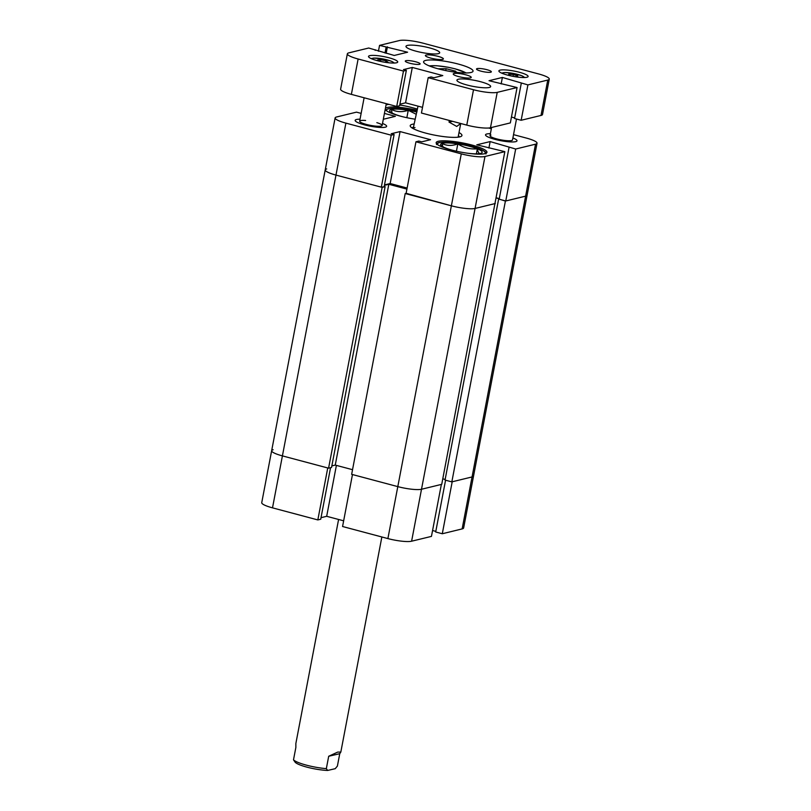 <?xml version="1.0" encoding="UTF-8"?>
<svg xmlns="http://www.w3.org/2000/svg" width="811" height="811" viewBox="0 0 811 811"><rect width="100%" height="100%" fill="white"/><g stroke="black" fill="none" stroke-linecap="round" stroke-linejoin="round"><path stroke-width="1.22" d="M499.191 199.111L505.405 201.067L525.619 196.15A18.308 3.315 10.8 0 0 527.12 195.187L473.553 475.996A18.308 3.315 -169.2 0 1 472.053 476.949A18.308 3.315 10.8 0 0 473.553 475.996L463.639 527.951A18.308 3.315 -169.2 0 1 462.138 528.914L472.053 476.949L452.193 481.785L442.289 533.75L462.138 528.914M442.289 533.75L435.689 531.986L445.574 480.203M435.811 531.377L432.577 530.516M406.129 193.302L451.372 205.812A18.308 3.315 10.8 0 0 475.074 208.447L421.507 489.256A18.308 3.315 -169.2 0 1 397.806 486.62A18.308 3.315 10.8 0 0 421.507 489.256L411.603 541.211L431.452 536.385L441.366 484.42L421.507 489.256L441.731 484.329L494.963 203.439M411.603 541.211A18.308 3.315 -169.2 0 1 387.891 538.585L397.806 486.62L352.471 474.547L342.566 526.511L387.891 538.585M343.651 520.814L326.681 516.303L321.014 517.682M273.155 449.74A18.308 3.315 10.8 0 0 271.655 450.703A18.308 3.315 10.8 0 0 282.41 455.883L272.506 507.848L317.831 519.922L320.72 519.222L330.553 467.704M272.506 507.848A18.308 3.315 -169.2 0 1 261.74 502.658L271.655 450.703A18.308 3.315 -169.2 0 0 282.41 455.883L328.577 468.18L331.547 467.46L385.113 186.652L381.312 187.159L391.226 135.194L345.891 123.12L335.977 175.085L382.143 187.371L385.113 186.652M317.831 519.922L327.745 467.957L282.41 455.883L335.977 175.085L381.312 187.159M336.393 465.392L326.681 516.303M505.405 201.067L451.839 481.876L445.036 480.061L498.603 199.253M445.148 479.453L442.776 478.814M405.216 193.525L351.65 474.323L397.806 486.62L461.287 153.857L415.952 141.783L418.841 141.073L421.73 141.844L430.57 139.695L400.076 131.575L391.226 133.724L394.116 134.494L391.226 135.194M352.532 469.691L335.257 465.088L331.841 465.919M451.839 481.876L472.053 476.949L525.619 196.15L505.76 200.976L515.674 149.021L490.148 141.58L476.797 144.824L504.847 151.657L484.988 156.493L475.074 208.447L495.298 203.531M326.721 168.931A18.308 3.315 10.8 0 0 325.221 169.894A18.308 3.315 10.8 0 0 335.977 175.085A18.308 3.315 -169.2 0 1 325.221 169.894L271.655 450.703M384.414 185.354L388.824 184.279L335.257 465.088M406.929 189.105L388.824 184.279M499.252 198.786L496.018 197.925M382.143 187.371L328.577 468.18M458.124 137.181L460.729 123.505L456.715 126.445L449.02 122.066L449.324 120.464M418.02 106.15L413.154 128.604A22.89 4.146 10.8 0 1 415.009 127.52M449.02 122.066L452.639 121.346M453.461 150.511A21.147 3.822 -169.2 0 1 445.442 147.926A21.147 3.822 -169.2 0 1 441.275 145.645A21.147 3.822 -169.2 0 1 441.873 143.435A21.147 3.822 -169.2 0 1 457.82 143.882A21.147 3.822 -169.2 0 1 477.334 148.808A21.147 3.822 -169.2 0 1 481.095 153.238A21.147 3.822 -169.2 0 1 480.903 153.309A21.147 3.822 -169.2 0 1 474.719 153.816A21.147 3.822 -169.2 0 1 467.977 153.279M442.877 146.73L441.873 143.435C446.76 145.909 452.072 146.051 457.82 143.882C463.862 147.835 470.36 149.477 477.334 148.808C478.074 152.62 479.26 154.12 480.903 153.309M456.421 151.201L457.82 143.882M476.381 153.826L477.334 148.808M402.509 116.693A21.147 3.822 -169.2 0 1 393.619 113.743A21.147 3.822 -169.2 0 1 390.324 111.827A21.147 3.822 -169.2 0 1 391.449 109.475A21.147 3.822 -169.2 0 1 408.257 110.286A21.147 3.822 -169.2 0 1 416.895 112.05M392.027 112.972L391.449 109.475C396.62 112.07 402.226 112.334 408.257 110.286L415.992 114.169M406.848 117.686L408.257 110.286M417.229 110.296A25.861 4.684 10.8 0 0 387.313 107.468A25.861 4.684 10.8 0 0 385.387 108.421M385.225 109.272A25.861 4.684 10.8 0 0 414.958 119.166M438.275 141.286A25.861 4.684 10.8 0 0 436.156 142.645A25.861 4.684 10.8 0 0 455.914 151.089A25.861 4.684 10.8 0 0 484.846 153.684A25.861 4.684 10.8 0 0 486.965 152.336A25.861 4.684 10.8 0 0 467.197 143.882A25.861 4.684 10.8 0 0 438.275 141.286M486.843 133.977A16.017 2.899 10.8 0 0 485.525 134.819A16.017 2.899 10.8 0 0 497.772 140.05A16.017 2.899 10.8 0 0 515.695 141.661A16.017 2.899 10.8 0 0 517.002 140.82A16.017 2.899 10.8 0 0 512.887 137.971A16.017 2.899 -169.2 0 1 517.002 140.82A16.017 2.899 -169.2 0 1 515.695 141.661A16.017 2.899 -169.2 0 1 497.772 140.05A16.017 2.899 -169.2 0 1 485.525 134.819A16.017 2.899 -169.2 0 1 486.843 133.977A16.017 2.899 -169.2 0 1 490.402 133.683A16.017 2.899 10.8 0 0 486.843 133.977M356.465 119.501A16.017 2.899 10.8 0 0 355.157 120.332A16.017 2.899 10.8 0 0 367.403 125.573A16.017 2.899 10.8 0 0 385.316 127.185A16.017 2.899 10.8 0 0 386.634 126.344A16.017 2.899 10.8 0 0 382.518 123.485A16.017 2.899 -169.2 0 1 386.634 126.344A16.017 2.899 -169.2 0 1 385.316 127.185A16.017 2.899 -169.2 0 1 367.403 125.573A16.017 2.899 -169.2 0 1 355.157 120.332A16.017 2.899 -169.2 0 1 356.465 119.501A16.017 2.899 -169.2 0 1 360.033 119.197A16.017 2.899 10.8 0 0 356.465 119.501M414.036 123.982A26.317 4.765 10.8 0 0 410.224 125.644A26.317 4.765 10.8 0 0 425.704 133.105A26.317 4.765 10.8 0 0 461.935 135.508A26.317 4.765 10.8 0 0 459.006 132.558M515.674 149.021L535.534 144.186A18.308 3.315 10.8 0 0 537.034 143.223A18.308 3.315 10.8 0 0 526.268 138.042L513.525 134.646M491.344 128.736L488.627 128.016M417.462 109.059L410.873 107.305A18.308 3.315 10.8 0 0 399.732 105.045M389.016 104.406A18.308 3.315 10.8 0 0 387.171 104.67L386.056 104.943M384.434 113.418L395.362 116.328L383.319 119.268M325.221 169.894L335.125 117.93A18.308 3.315 10.8 0 1 336.626 116.977L356.485 112.141L361.138 113.378M335.125 117.93A18.308 3.315 10.8 0 0 345.891 123.12M461.287 153.857A18.308 3.315 10.8 0 0 484.988 156.493M504.847 151.657L494.933 203.612L475.074 208.447A18.308 3.315 -169.2 0 1 451.372 205.812L406.037 193.738L415.952 141.783M407.122 188.051L390.162 183.529L384.495 184.908M537.034 143.223L527.12 195.187A18.308 3.315 -169.2 0 1 525.619 196.15L535.534 144.186M509.085 147.257L499.17 199.222L505.76 200.976M496.048 197.752L499.282 198.614M384.201 186.449L394.116 134.494M390.162 183.529L400.076 131.575M488.911 148.058L490.148 141.58M459.442 136.866L459.492 136.958A24.411 4.42 10.8 0 0 459.442 136.866A24.411 4.42 10.8 0 0 458.387 135.792M413.417 127.215A24.411 4.42 10.8 0 0 412.049 127.824A24.411 4.42 10.8 0 0 411.968 127.895L412.049 127.824M516.495 119.035L512.511 139.968A11.445 2.068 -169.2 0 1 511.569 140.567A11.445 2.068 -169.2 0 1 498.775 139.411A11.445 2.068 -169.2 0 1 490.026 135.68A11.445 2.068 -169.2 0 1 490.959 135.072M376.851 122.654A11.445 2.068 -169.2 0 1 382.133 125.482A11.445 2.068 -169.2 0 1 381.19 126.08A11.445 2.068 -169.2 0 1 368.397 124.935A11.445 2.068 -169.2 0 1 359.648 121.194L364.119 97.766M360.591 120.596A11.445 2.068 -169.2 0 1 365.609 120.504M337.396 766.071L335.247 768.676L327.644 770.45A20.599 3.731 -169.2 0 1 295.011 762.036L293.501 759.826A22.89 4.146 10.8 0 0 306.234 765.097A22.89 4.146 10.8 0 0 326.336 768.646L328.698 756.257L337.69 752.101L340.823 752.071L339.758 753.683L337.396 766.071M338.592 519.466L295.863 743.494L295.863 747.448L293.501 759.826M327.644 770.45L326.336 768.646M339.758 753.683L328.698 756.257M477.132 68.6A7.552 1.369 10.8 0 0 476.513 68.996A7.552 1.369 10.8 0 0 482.281 71.469A7.552 1.369 10.8 0 0 490.726 72.23A7.552 1.369 10.8 0 0 491.344 71.834A7.552 1.369 10.8 0 0 485.576 69.361A7.552 1.369 10.8 0 0 477.132 68.6M405.895 60.693A7.552 1.369 10.8 0 0 405.277 61.089A7.552 1.369 10.8 0 0 411.045 63.552A7.552 1.369 10.8 0 0 419.49 64.312A7.552 1.369 10.8 0 0 420.108 63.917A7.552 1.369 10.8 0 0 414.34 61.454A7.552 1.369 10.8 0 0 405.895 60.693M426.15 55.026A9.154 1.652 10.8 0 0 425.4 55.503A9.154 1.652 10.8 0 0 432.395 58.493A9.154 1.652 10.8 0 0 442.634 59.416A9.154 1.652 10.8 0 0 443.384 58.939A9.154 1.652 10.8 0 0 436.389 55.949A9.154 1.652 10.8 0 0 426.15 55.026M453.988 73.497A9.154 1.652 10.8 0 0 453.237 73.983A9.154 1.652 10.8 0 0 460.232 76.974A9.154 1.652 10.8 0 0 470.471 77.886A9.154 1.652 10.8 0 0 471.221 77.41A9.154 1.652 10.8 0 0 464.227 74.419A9.154 1.652 10.8 0 0 453.988 73.497M425.643 60.419A25.171 4.552 10.8 0 0 423.585 61.737A25.171 4.552 10.8 0 0 442.826 69.969A25.171 4.552 10.8 0 0 470.978 72.493A25.171 4.552 10.8 0 0 473.046 71.175A25.171 4.552 10.8 0 0 453.795 62.954A25.171 4.552 10.8 0 0 425.643 60.419M407.375 45.436A17.163 3.102 10.8 0 0 405.976 46.339A17.163 3.102 10.8 0 0 419.094 51.945A17.163 3.102 10.8 0 0 438.285 53.668A17.163 3.102 10.8 0 0 439.694 52.766A17.163 3.102 10.8 0 0 426.576 47.16A17.163 3.102 10.8 0 0 407.375 45.436M458.337 79.245A17.163 3.102 10.8 0 0 456.928 80.147A17.163 3.102 10.8 0 0 470.045 85.753A17.163 3.102 10.8 0 0 489.246 87.476A17.163 3.102 10.8 0 0 490.655 86.584A17.163 3.102 10.8 0 0 477.527 80.968A17.163 3.102 10.8 0 0 458.337 79.245M500.103 70.131A14.882 2.697 10.8 0 0 498.887 70.912A14.882 2.697 10.8 0 0 510.251 75.768A14.882 2.697 10.8 0 0 526.897 77.268A14.882 2.697 10.8 0 0 528.113 76.487A14.882 2.697 10.8 0 0 516.739 71.621A14.882 2.697 10.8 0 0 500.103 70.131M369.735 55.655A14.882 2.697 10.8 0 0 368.508 56.425A14.882 2.697 10.8 0 0 379.883 61.291A14.882 2.697 10.8 0 0 396.518 62.782A14.882 2.697 10.8 0 0 397.735 62.001A14.882 2.697 10.8 0 0 386.371 57.145A14.882 2.697 10.8 0 0 369.735 55.655M517.073 87.537L510.332 122.907L490.473 127.743A18.308 3.315 -169.2 0 1 466.771 125.107L473.512 89.737A18.308 3.315 10.8 0 0 497.224 92.363L517.073 87.537L489.023 80.705L502.384 77.451L527.91 84.902L547.76 80.066A18.308 3.315 10.8 0 0 549.26 79.103A18.308 3.315 10.8 0 0 538.494 73.913L423.109 43.186A18.308 3.315 10.8 0 0 399.397 40.55L379.548 45.386L407.598 52.208L394.237 55.462L368.711 48.021L348.862 52.857A18.308 3.315 10.8 0 0 347.361 53.81A18.308 3.315 10.8 0 0 358.127 59L351.376 94.38L396.711 106.454L403.462 71.074L358.127 59M403.462 71.074L406.341 70.375L403.462 69.604L412.302 67.445L442.806 75.575L433.956 77.724L431.077 76.954L428.188 77.663L473.512 89.737M428.188 77.663L421.436 113.033L466.771 125.107M422.521 107.346L405.561 102.825L399.894 104.203M406.341 70.375L399.6 105.744L396.711 106.454M351.376 94.38A18.308 3.315 -169.2 0 1 340.61 89.19L347.361 53.81M549.26 79.103L542.518 114.483A18.308 3.315 -169.2 0 1 541.008 115.446L521.159 120.271L527.91 84.902M521.311 83.138L514.559 118.518L521.159 120.271M511.447 117.048L514.681 117.909M378.423 51.245L379.548 45.386M385.022 53.009L386.137 47.139M386.168 53.313L387.405 46.835M375.189 50.383L375.311 49.775M405.561 102.825L412.302 67.445M501.147 83.938L502.384 77.451M508.588 75.078L508.771 74.136L513.363 74.531L517.753 75.859L517.56 76.802L513.616 76.457M508.771 74.136L508.568 75.078L512.339 76.214M513.018 76.346L513.363 74.531M385.651 62.204L385.924 60.784L387.942 62.062L384.84 62.254M384.647 62.224L379.649 61.18L377.632 59.913L380.764 59.72L385.924 60.784M380.46 61.352L380.764 59.72M438.143 68.813L446.101 68.702L455.701 71.216L456.4 72.331M445.736 70.598L446.101 68.702M455.508 72.22L455.701 71.216M484.39 153.786A24.259 4.39 10.8 0 0 479.686 148.879A24.259 4.39 10.8 0 0 451.078 142.442A24.259 4.39 10.8 0 0 438.011 144.936M385.772 110.114L387.202 109.049L391.835 108.299L399.843 108.583L417.006 111.462A24.259 4.39 10.8 0 0 387.05 111.127M497.224 92.363L490.473 127.743M541.008 115.446L547.76 80.066M524.18 77.542A11.212 2.027 10.8 0 0 519.04 74.805A11.212 2.027 10.8 0 0 502.151 73.335M393.811 63.055A11.212 2.027 10.8 0 0 386.401 59.7A11.212 2.027 10.8 0 0 374.003 58.118A11.212 2.027 10.8 0 0 371.783 58.858M465.95 72.96A20.143 3.649 10.8 0 0 455.022 68.844A20.143 3.649 10.8 0 0 429.516 66.005M436.49 144.54C437.048 143.202 436.744 141.56 450.794 142.401C461.875 143.577 471.566 145.747 479.859 148.92C487.705 152.772 485.211 152.255 485.951 153.968M381.859 536.973L340.823 752.071M382.133 125.482L386.289 103.676M490.026 135.68L491.588 127.469M501.593 73.091L505.101 72.524L513.505 73.446L521.737 75.697L524.788 77.521M394.41 63.035L391.358 61.22L383.218 58.98L373.658 58.078L371.225 58.615M429.12 65.843L436.521 65.711L448.088 67.242L455.214 68.844L466.376 72.96"/></g></svg>
